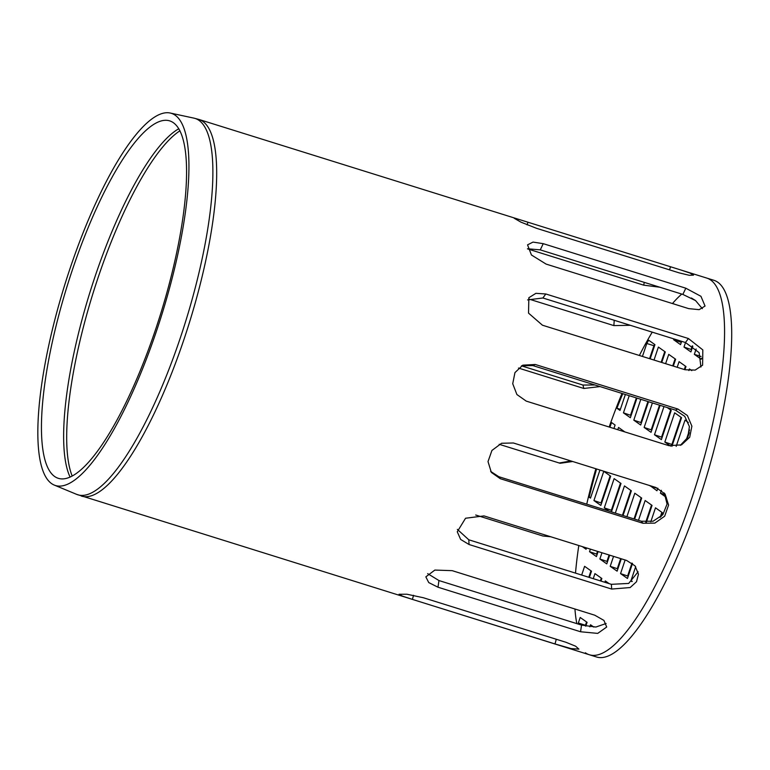 <?xml version="1.0" encoding="UTF-8"?>
<svg xmlns="http://www.w3.org/2000/svg" width="770" height="770" viewBox="0 0 770 770"><rect width="100%" height="100%" fill="white"/><g stroke="black" fill="none" stroke-linecap="round" stroke-linejoin="round"><path stroke-width="1.16" d="M691.373 297.99L695.406 300.473M674.539 304.208L674.029 303.842A186.638 48.616 -72.7 0 0 673.885 303.996M673.933 338.925L673.654 339.753L680.545 344.623L681.652 341.331M673.654 339.753L681.315 342.352M681.065 341.149L680.786 341.986M661.748 362.468L665.29 351.938L658.389 347.068L654.019 360.062M664.76 351.563L661.151 362.285M624.826 431.912L618.531 427.466L617.781 429.708M673.327 366.087L675.627 359.234L668.735 354.373L665.607 363.671M675.097 358.868L672.73 365.904M640.813 399.312L633.797 420.15L640.688 425.021L648.533 401.719M633.797 420.15L641.458 422.749M647.936 401.536L640.929 422.383M582.332 546.623L586.076 549.27L586.528 547.932M691.778 370.63L689.419 368.974L688.89 370.553M590.388 549.145L589.522 551.705L596.423 556.566L598.107 551.551M589.522 551.705L597.183 554.304M597.52 551.368L596.654 553.928M663.981 406.55L654.481 434.752L661.382 439.622L671.219 410.391L667.205 407.551M654.481 434.752L662.142 437.35M670.689 410.015L661.613 436.985M671.921 446.331L681.566 417.686L674.664 412.816L664.828 442.057L670.564 446.109M664.828 442.057L672.489 444.656M681.036 417.311L671.96 444.28M688.351 422.48L685.011 420.122L676.175 446.359M689.593 429.901L686.128 440.209M687.581 437.841L689.304 432.702M601.967 552.754L599.869 559.001L606.77 563.871L609.696 555.17M599.869 559.001L607.53 561.6M609.099 554.987L607.001 561.224M600.975 581.071L601.842 578.482L594.95 573.621L593.256 578.665M601.322 578.116L600.379 580.888M634.624 519.124L641.699 498.084L634.807 493.224L626.896 516.718M641.179 497.709L634.028 518.942M593.824 627.088L590.532 624.768L589.839 626.838M609.118 583.622L605.297 580.917L604.835 582.284M661.074 516.603L662.393 512.685L655.491 507.815L650.794 521.791M661.863 512.31L660.14 517.43M625.134 559.992L620.553 573.602L627.454 578.472L632.497 563.476M620.553 573.602L628.214 576.201M631.978 563.082L627.685 575.825M635.683 566.682L630.899 580.898L631.891 581.6M630.899 580.898L632.266 581.331M646.425 522.099L652.046 505.39L645.154 500.519L638.484 520.337M651.516 505.014L645.78 522.07M613.555 556.373L610.215 566.306L617.107 571.167L621.274 558.789M610.215 566.306L617.867 568.905M620.687 558.606L617.338 568.529M661.391 490.288L660.41 493.204L666.3 497.362M660.41 493.204L665.241 494.715M650.14 485.697L656.964 490.769L657.83 488.209M650.072 485.899L657.724 488.507M585.797 626.193L587.087 622.333L580.195 617.463L578.328 623.017L585.45 625.25A186.638 48.616 -72.7 0 0 585.672 626.164M578.328 623.017A186.638 48.616 -72.7 0 0 578.597 624.172M586.557 621.958L585.45 625.25M623.036 515.515L631.362 490.788L624.46 485.918L615.317 513.099M630.832 490.413L622.449 515.322M589.397 577.462L591.504 571.186L584.603 566.316L581.668 575.046M590.975 570.811L588.8 577.269M611.457 511.896L621.015 483.483L614.123 478.622L604.286 507.853L608.858 511.078M604.286 507.853L611.938 510.452M620.485 483.117L611.409 510.077M652.392 402.931L644.144 427.456L651.035 432.317L660.111 405.338M644.144 427.456L651.795 430.055M659.524 405.155L651.266 429.679M684.905 369.706L685.974 366.539L679.082 361.669L677.186 367.29M685.444 366.164L684.318 369.523M593.94 500.548L600.831 505.418L610.677 476.187L603.776 471.317L593.94 500.548L601.601 503.156M610.148 475.812L601.072 502.781M696.147 348.993L694.338 354.354L701.239 359.224L701.595 358.166M694.338 354.354L701.066 356.452M685.512 342.544L684.001 347.058L690.892 351.919L692.827 346.192M684.001 347.058L691.653 349.657M692.288 345.826L691.123 349.282M629.225 395.693L623.45 412.855L630.351 417.715L636.954 398.109M623.45 412.855L631.111 415.454M636.357 397.917L630.582 415.078M596.596 468.969A186.638 48.616 -72.7 0 0 589.185 497.199L590.494 498.123L599.946 470.018M589.185 497.199L590.648 497.651M613.921 428.505L615.086 425.04L611.563 422.557A186.638 48.616 -72.7 0 0 609.888 427.244M650.159 358.849L654.943 344.642L648.658 340.196A186.638 48.616 -72.7 0 0 646.8 343.487L642.44 356.443M646.8 343.487L653.923 345.72L649.572 358.666M654.644 344.431A186.638 48.616 -72.7 0 0 653.923 345.72M622.766 393.672A186.638 48.616 -72.7 0 0 616.914 408.244L620.004 410.42L625.365 394.49M616.914 408.244L620.379 409.322M680.555 269.885L690.084 273.09L693.472 275.159L689.246 275.294L679.169 272.869L536.584 228.324L520.953 222.155L514.225 218.276L519.394 219.546L714.04 280.347A197.274 51.388 107.3 0 1 704.281 483.974A197.274 51.388 107.3 0 1 596.404 656.945L589.271 654.721A197.274 51.388 107.3 0 1 585.373 652.777M706.908 278.114A197.274 51.388 107.3 0 1 697.148 481.741A197.274 51.388 107.3 0 1 589.271 654.721A197.274 51.388 107.3 0 0 697.148 481.741A197.274 51.388 107.3 0 0 706.908 278.114M69.955 268.749A194.906 50.772 107.3 0 1 170.334 113.055A194.906 50.772 107.3 0 1 161.854 314.535A194.906 50.772 107.3 0 1 54.15 485.033A194.906 50.772 107.3 0 1 69.955 268.749M521.482 365.846L582.948 385.048L594.931 384.981M559.135 463.02L570.897 460.941M554.997 643.941L412.412 599.397L402.604 596.173L399.024 594.267L406.945 594.228L423.394 597.751L565.988 642.286L575.604 646.184L578.896 649.12L571.128 648.6L554.997 643.941L556.287 639.264M437.976 587.212L428.746 582.582L425.839 576.855L434.858 570.069L452.183 570.657L594.767 615.201L603.911 620.399L606.693 627.03L597.722 633.392L580.561 631.756L437.976 587.212L438.958 580.551L581.543 625.096L595.884 627.04L606.115 623.488M469.055 544.515L460.653 539.443L457.255 531.772L465.561 518.239L484.012 515.91L626.607 560.454L635.029 565.863L638.465 574.15L636.501 581.754L630.149 587.549L611.649 589.06L469.055 544.515L468.795 539.789L611.38 584.324L628.686 583.429L638.109 571.792M500.279 478.69L491.337 472.405L488.016 461.596L491.924 450.46L501.578 443.26L513.407 442.991L655.992 487.525L665.049 493.965L668.581 505.053L664.674 516.198L654.827 523.128L642.863 523.234L500.279 478.69L498.816 476.707L641.4 521.242L653.056 521.242L662.816 514.735L667.08 504.023L664.279 493.002M526.237 401.112L516.901 394.529L512.724 383.72L514.947 372.613L522.811 365.163L535.265 364.48L677.86 409.024L687.389 415.521L691.893 426.185L689.699 437.273L681.527 444.858L668.822 445.657L526.237 401.112M542.446 325.209L528.538 313.13L528.846 297.74L535.901 293.332L545.815 293.976L688.409 338.521L702.818 349.907L702.606 365.173L695.166 370.101L685.04 369.744L542.446 325.209M546.103 264.091L531.444 254.995L527.546 244.86L533.023 242.088L543.235 243.667L685.82 288.201L700.95 296.315L705.05 306.046L699.16 309.665L688.698 308.626L546.103 264.091M609.166 427.023A189.535 49.376 107.3 0 1 621.996 393.432M639.37 355.48A189.535 49.376 107.3 0 1 652.238 332.149M672.441 303.553A189.535 49.376 107.3 0 1 681.758 294.073M576.846 623.623A189.535 49.376 107.3 0 1 574.949 609.003M575.517 573.121A189.535 49.376 107.3 0 1 578.809 545.526M586.74 504.177A189.535 49.376 107.3 0 1 595.865 468.747M630.293 325.286L613.882 325.604L528.798 299.03M600.051 386.579L583.833 388.475L518.47 368.06M572.678 461.5L560.127 463.28L499.172 444.3M550.81 536.777L542.917 536.007L475.706 515.014M427.648 573.64L438.958 580.551M457.361 529.385L468.795 539.789M490.644 471.384L498.816 476.707M680.305 445.368L687.774 437.447L689.4 426.57L684.751 416.349L675.444 410.131L532.859 365.586L521.627 365.769M700.931 367.021L699.141 352.67L685.464 342.525L542.879 297.99L527.604 299.915M702.346 308.655L695.56 300.579L682.855 294.419L540.271 249.875L527.479 248.758M659.813 287.22L643.682 285.16L527.517 248.874M72.293 270.154A187.197 48.77 107.3 0 1 168.707 120.611A187.197 48.77 107.3 0 1 160.555 314.131A187.197 48.77 107.3 0 1 57.115 477.881A187.197 48.77 107.3 0 1 72.293 270.154M81.389 496.072A197.274 51.388 -72.7 0 0 189.256 323.102A197.274 51.388 -72.7 0 0 199.026 119.475L194.069 118.166A197.101 51.349 107.3 0 1 185.493 321.918A197.101 51.349 107.3 0 1 76.577 494.33L589.271 654.721M178.842 128.725A189.391 49.338 -72.7 0 0 94.893 277.017A189.391 49.338 -72.7 0 0 70.06 476.986M72.159 475.947A189.535 49.376 107.3 0 1 97.973 277.97A189.535 49.376 107.3 0 1 179.978 130.775M669.515 269.846L670.554 266.786M527.075 224.869L527.96 222.241M643.682 285.16L644.278 282.369M682.855 294.419L685.82 288.201M540.271 249.875L543.235 243.667M685.464 342.525L688.409 338.521M542.879 297.99L545.815 293.976M675.444 410.131L677.86 409.024M532.859 365.586L535.265 364.48M641.4 521.242L642.863 523.234M611.38 584.324L611.649 589.06M581.543 625.096L580.561 631.756M413.548 595.277L412.412 599.397M583.833 388.475L582.948 385.048M613.882 325.604L614.219 320.272M54.15 485.033L76.577 494.33M170.334 113.055L194.069 118.166M199.026 119.475L519.394 219.546"/></g></svg>
